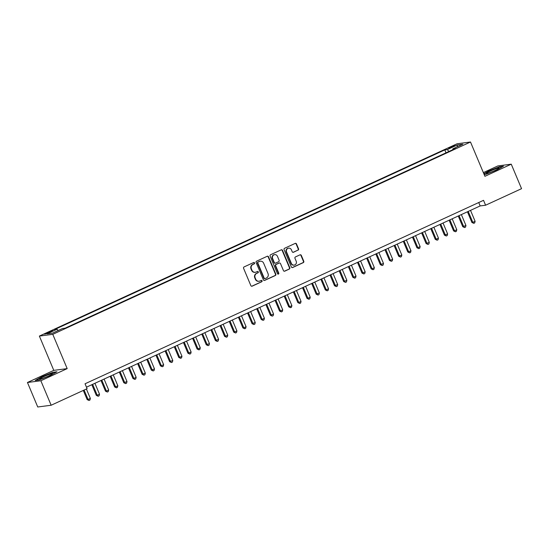 <?xml version="1.0" encoding="UTF-8"?>
<svg xmlns="http://www.w3.org/2000/svg" width="549" height="549" viewBox="0 0 549 549"><rect width="100%" height="100%" fill="white"/><g stroke="black" fill="none" stroke-linecap="round" stroke-linejoin="round"><path stroke-width="0.82" d="M254.544 262.916A0.734 0.686 82.6 0 0 253.631 262.532L244.079 266.931A1.05 0.988 82.6 0 0 243.584 268.31L250.859 285.617A1.05 0.988 82.6 0 0 252.163 286.166L261.715 281.767A0.734 0.686 82.6 0 0 261.338 280.367A0.734 0.686 82.6 0 0 261.152 280.422L259.917 280.992A3.356 3.15 82.6 0 1 255.745 279.235L255.141 277.794A3.356 3.15 82.6 0 1 256.719 273.395L257.961 272.826A0.734 0.686 82.6 0 0 257.584 271.426A0.734 0.686 82.6 0 0 257.392 271.481L256.157 272.05A3.356 3.15 82.6 0 1 251.984 270.293L251.38 268.852A3.356 3.15 82.6 0 1 252.965 264.453L254.201 263.884A0.734 0.686 82.6 0 0 254.544 262.916M255.299 272.297L254.935 272.345A3.356 3.15 82.6 0 1 251.62 270.341L251.017 268.9A3.356 3.15 82.6 0 1 252.602 264.494L253.837 263.932A0.734 0.686 82.6 0 0 253.645 262.532M251.71 286.249A1.05 0.988 82.6 0 0 251.799 286.214L261.358 281.815A0.734 0.686 82.6 0 0 261.159 280.415M259.059 281.239L258.696 281.287A3.356 3.15 82.6 0 1 255.381 279.283L254.777 277.842A3.356 3.15 82.6 0 1 256.362 273.443L257.598 272.874A0.734 0.686 82.6 0 0 257.406 271.474M450.681 147.015L448.691 148.189L454.991 145.54L450.681 147.015M298.045 250.179A1.05 0.988 82.6 0 0 298.546 248.8L296.501 243.948A1.05 0.988 82.6 0 0 295.197 243.399L284.588 248.285A1.05 0.988 82.6 0 0 284.094 249.658L291.368 266.972A1.05 0.988 82.6 0 0 292.672 267.514L303.281 262.635A1.05 0.988 82.6 0 0 303.775 261.255L301.312 255.388A1.05 0.988 82.6 0 0 300.008 254.846L295.465 256.932A1.05 0.988 82.6 0 0 294.971 258.311L296.199 261.221A2.807 2.635 82.6 0 1 294.154 265.105A2.807 2.635 82.6 0 1 291.389 263.431L286.599 252.039A2.807 2.635 82.6 0 1 288.637 248.148A2.807 2.635 82.6 0 1 291.409 249.822L292.205 251.723A1.05 0.988 82.6 0 0 293.509 252.272L297.688 250.227A1.05 0.988 82.6 0 0 298.182 248.848L296.137 243.996A1.05 0.988 82.6 0 0 295.287 243.365M484.918 176.304L511.256 164.178L521.55 188.671L485.591 205.223L483.532 200.323L85.04 383.785L87.099 388.685L51.146 405.237L40.846 380.745L67.184 368.619L52.773 334.334L470.5 142.013L484.918 176.304M268.536 256.822A1.05 0.988 82.6 0 0 267.233 256.273L256.623 261.159A1.05 0.988 82.6 0 0 256.129 262.532L263.403 279.846A1.05 0.988 82.6 0 0 264.707 280.388L275.317 275.509A1.05 0.988 82.6 0 0 275.811 274.129L268.536 256.822L268.173 256.87A1.05 0.988 82.6 0 0 267.322 256.239M270.609 254.722L281.218 249.836A1.05 0.988 82.6 0 1 282.522 250.385L289.797 267.692A1.05 0.988 82.6 0 1 289.302 269.072L284.759 271.158A1.05 0.988 82.6 0 1 283.456 270.609L280.505 263.595A1.05 0.988 82.6 0 0 279.201 263.046L276.188 264.433A1.05 0.988 82.6 0 0 275.694 265.805L278.768 273.114A0.734 0.686 82.6 0 1 278.233 274.129A0.734 0.686 82.6 0 1 277.506 273.697L270.108 256.095A1.05 0.988 82.6 0 1 270.609 254.722M48.882 332.756L52.828 330.69L46.638 333.044L44.709 334.183L48.882 332.756M52.773 334.334L39.37 336.077L457.104 143.763L470.5 142.013M446.008 152.828L444.779 149.904L54.529 329.572L57.062 329.235L58.153 330.553M444.779 149.904L447.311 149.575L457.386 144.936L462.889 144.215L452.815 148.854L455.347 148.525L65.098 328.192L62.565 328.522L52.491 333.161L46.988 333.874L57.062 329.235M67.184 368.619L53.788 370.369L27.45 382.495L40.846 380.745M27.45 382.495L37.744 406.987L51.146 405.237M511.256 164.178L497.854 165.928L483.36 172.599M53.788 370.369L39.37 336.077M86.468 387.182L480.162 205.93L485.591 205.223M478.735 202.533L480.162 205.93M452.815 148.854L452.856 149.671M448.904 151.49L447.311 149.575M457.386 144.936L457.187 146.844M50.089 375.612L56.918 371.803L52.882 372.332L42.026 376.662L35.198 380.471L39.233 379.942L50.089 375.612M484.184 174.555L485.824 174.342L496.68 170.005L503.502 166.203L499.466 166.724L488.61 171.062L483.834 173.724M264.254 280.477A1.05 0.988 82.6 0 0 264.344 280.436L274.96 275.557A1.05 0.988 82.6 0 0 275.454 274.177L268.173 256.87M258.181 262.051A0.734 0.686 82.6 0 0 257.831 263.012L264.22 278.206A0.734 0.686 82.6 0 0 265.133 278.59L266.437 277.986A3.356 3.15 82.6 0 0 268.022 273.587L263.65 263.204A3.356 3.15 82.6 0 0 259.485 261.448L257.817 262.099A0.734 0.686 82.6 0 0 257.467 263.06L257.831 263.012M264.941 278.645L264.584 278.693A0.734 0.686 82.6 0 1 263.856 278.254L257.467 263.06M260.343 261.2L259.979 261.249A3.356 3.15 82.6 0 0 259.121 261.496L259.485 261.448M257.817 262.099L259.121 261.496M284.307 271.24A1.05 0.988 82.6 0 0 284.396 271.206L288.939 269.12A1.05 0.988 82.6 0 0 289.433 267.74L282.159 250.433A1.05 0.988 82.6 0 0 281.308 249.802M279.468 262.964L279.112 263.012A1.05 0.988 82.6 0 0 278.837 263.095L275.831 264.481A1.05 0.988 82.6 0 0 275.33 265.853L278.405 273.162L278.768 273.114M278.048 274.129A0.734 0.686 82.6 0 0 278.405 273.162M277.444 256.308A2.807 2.635 82.6 0 0 274.678 254.633A2.807 2.635 82.6 0 0 272.633 258.524L274.322 262.539A1.05 0.988 82.6 0 0 275.625 263.088L278.638 261.701A1.05 0.988 82.6 0 0 279.132 260.322L277.444 256.308M274.678 254.633L274.315 254.681A2.807 2.635 82.6 0 0 272.27 258.572L272.633 258.524M275.358 263.163L274.994 263.211A1.05 0.988 82.6 0 1 273.958 262.587L272.27 258.572M293.056 252.355A1.05 0.988 82.6 0 0 293.145 252.314L297.688 250.227M288.637 248.148L288.273 248.196A2.807 2.635 82.6 0 0 286.235 252.087L286.599 252.039M294.154 265.105L293.79 265.153A2.807 2.635 82.6 0 1 291.025 263.479L286.235 252.087M292.219 267.603A1.05 0.988 82.6 0 0 292.308 267.562L302.924 262.676A1.05 0.988 82.6 0 0 303.419 261.303L300.948 255.436A1.05 0.988 82.6 0 0 300.097 254.805M83.304 390.435L87.161 399.603L88.066 399.487L90.352 398.43L86.392 389.008M84.107 390.065L88.066 399.487L89.013 400.475L87.161 399.603M90.352 398.43L89.933 400.056L89.013 400.475M43.79 376.641A6.938 0.666 -22.8 0 0 39.878 379.084A6.938 0.666 -22.8 0 0 48.49 376.024A6.938 0.666 -22.8 0 0 52.491 373.787A6.938 0.666 -22.8 0 0 43.79 376.641M35.891 380.382L42.232 376.84L52.752 372.647L56.218 372.195M486.393 173.258A6.938 0.666 -22.8 0 0 486.462 173.484A6.938 0.666 -22.8 0 0 492.927 171.37A6.938 0.666 -22.8 0 0 499.062 168.2A6.938 0.666 -22.8 0 0 499.082 168.179A6.938 0.666 -22.8 0 0 493.606 169.648A6.938 0.666 -22.8 0 0 486.393 173.258M483.937 173.964L488.823 171.24L499.343 167.04L502.809 166.587M91.834 384.712L96.322 395.383L97.228 395.266L99.513 394.209L94.922 383.291M92.637 384.348L97.228 395.266L98.175 396.261L96.322 395.383M99.513 394.209L99.095 395.836L98.175 396.261M100.995 380.498L105.483 391.169L106.389 391.053L108.675 389.996L104.084 379.071M101.791 380.128L106.389 391.053L107.336 392.041L105.483 391.169M108.675 389.996L108.256 391.622L107.336 392.041M110.157 376.278L114.645 386.949L115.544 386.832L117.836 385.775L113.245 374.857M110.953 375.907L115.544 386.832L116.498 387.827L114.645 386.949M117.836 385.775L117.411 387.402L116.498 387.827M119.318 372.064L123.8 382.735L126.997 381.562L122.406 370.637M120.114 371.694L124.705 382.612L125.659 383.607L123.8 382.735M126.997 381.562L126.572 383.188L125.659 383.607M128.48 367.844L132.961 378.515L133.867 378.398L136.159 377.341L131.568 366.423M129.276 367.473L133.867 378.398L134.821 379.393L132.961 378.515M136.159 377.341L135.733 378.968L134.821 379.393M137.641 363.623L142.122 374.294L145.32 373.128L140.729 362.203M138.437 363.26L143.028 374.178L143.982 375.173L142.122 374.294M145.32 373.128L144.895 374.747L143.982 375.173M146.796 359.41L151.284 370.081L154.482 368.907L149.891 357.982M147.599 359.039L152.19 369.964L153.144 370.952L151.284 370.081M154.482 368.907L154.056 370.534L153.144 370.952M155.957 355.189L160.445 365.86L161.351 365.744L163.643 364.687L159.052 353.769M156.76 354.826L161.351 365.744L162.305 366.739L160.445 365.86M163.643 364.687L163.218 366.313L162.305 366.739M165.119 350.976L169.607 361.647L172.805 360.473L168.214 349.548M165.922 350.605L170.513 361.53L171.46 362.518L169.607 361.647M172.805 360.473L172.379 362.1L171.46 362.518M174.28 346.755L178.768 357.426L179.674 357.31L181.959 356.253L177.368 345.335M175.083 346.385L179.674 357.31L180.621 358.305L178.768 357.426M181.959 356.253L181.541 357.879L180.621 358.305M183.441 342.542L187.93 353.213L191.121 352.039L186.53 341.114M184.244 342.171L188.835 353.089L189.782 354.084L187.93 353.213M191.121 352.039L190.702 353.666L189.782 354.084M192.603 338.321L197.091 348.992L197.997 348.876L200.282 347.819L195.691 336.901M193.406 337.951L197.997 348.876L198.944 349.871L197.091 348.992M200.282 347.819L199.863 349.445L198.944 349.871M201.764 334.101L206.252 344.772L209.444 343.605L204.852 332.68M202.56 333.737L207.151 344.655L208.105 345.65L206.252 344.772M209.444 343.605L209.025 345.225L208.105 345.65M210.926 329.887L215.407 340.558L218.605 339.385L214.014 328.46M211.722 329.517L216.313 340.442L217.267 341.43L215.407 340.558M218.605 339.385L218.179 341.011L217.267 341.43M220.087 325.667L224.568 336.338L225.474 336.221L227.766 335.164L223.175 324.246M220.883 325.303L225.474 336.221L226.428 337.216L224.568 336.338M227.766 335.164L227.341 336.791L226.428 337.216M229.249 321.453L233.73 332.124L236.928 330.951L232.337 320.026M230.045 321.083L234.636 332.008L235.59 332.996L233.73 332.124M236.928 330.951L236.502 332.577L235.59 332.996M238.403 317.233L242.891 327.904L243.797 327.787L246.089 326.73L241.498 315.812M239.206 316.862L243.797 327.787L244.751 328.782L242.891 327.904M246.089 326.73L245.664 328.357L244.751 328.782M247.565 313.019L252.053 323.69L255.251 322.517L250.66 311.592M248.368 312.649L252.959 323.567L253.913 324.562L252.053 323.69M255.251 322.517L254.825 324.143L253.913 324.562M256.726 308.799L261.214 319.47L262.12 319.353L264.412 318.296L259.821 307.378M257.529 308.428L262.12 319.353L263.067 320.348L261.214 319.47M264.412 318.296L263.987 319.923L263.067 320.348M265.888 304.578L270.376 315.25L273.574 314.083L268.983 303.158M266.69 304.215L271.281 315.133L272.229 316.128L270.376 315.25M273.574 314.083L273.148 315.702L272.229 316.128M275.049 300.365L279.537 311.036L280.443 310.919L282.728 309.862L278.137 298.937M275.852 299.994L280.443 310.919L281.39 311.907L279.537 311.036M282.728 309.862L282.31 311.489L281.39 311.907M284.21 296.144L288.699 306.816L289.604 306.699L291.89 305.642L287.299 294.724M285.013 295.781L289.604 306.699L290.551 307.694L288.699 306.816M291.89 305.642L291.471 307.268L290.551 307.694M293.372 291.931L297.86 302.602L298.766 302.485L301.051 301.428L296.46 290.503M294.175 291.56L298.766 302.485L299.713 303.473L297.86 302.602M301.051 301.428L300.632 303.055L299.713 303.473M302.533 287.71L307.021 298.382L307.92 298.265L310.212 297.208L305.621 286.29M303.329 287.34L307.92 298.265L308.874 299.26L307.021 298.382M310.212 297.208L309.794 298.834L308.874 299.26M311.695 283.49L316.176 294.168L319.374 292.994L314.783 282.069M312.491 283.126L317.082 294.044L318.036 295.039L316.176 294.168M319.374 292.994L318.948 294.621L318.036 295.039M320.856 279.276L325.337 289.947L326.243 289.831L328.535 288.774L323.944 277.856M321.652 278.906L326.243 289.831L327.197 290.826L325.337 289.947M328.535 288.774L328.11 290.4L327.197 290.826M330.018 275.056L334.499 285.727L337.697 284.56L333.106 273.635M330.814 274.692L335.405 285.61L336.359 286.605L334.499 285.727M337.697 284.56L337.271 286.18L336.359 286.605M339.172 270.842L343.66 281.513L346.858 280.34L342.267 269.415M339.975 270.472L344.566 281.397L345.52 282.385L343.66 281.513M346.858 280.34L346.433 281.966L345.52 282.385M348.334 266.622L352.822 277.293L353.728 277.176L356.02 276.12L351.429 265.201M349.137 266.258L353.728 277.176L354.681 278.171L352.822 277.293M356.02 276.12L355.594 277.746L354.681 278.171M357.495 262.408L361.983 273.079L365.181 271.906L360.59 260.981M358.298 262.038L362.889 272.963L363.836 273.951L361.983 273.079M365.181 271.906L364.756 273.532L363.836 273.951M366.657 258.188L371.145 268.859L372.05 268.742L374.343 267.686L369.745 256.767M367.459 257.817L372.05 268.742L372.997 269.737L371.145 268.859M374.343 267.686L373.917 269.312L372.997 269.737M375.818 253.967L380.306 264.645L383.497 263.472L378.906 252.547M376.621 253.604L381.212 264.522L382.159 265.517L380.306 264.645M383.497 263.472L383.078 265.098L382.159 265.517M384.979 249.754L389.467 260.425L390.373 260.308L392.659 259.252L388.068 248.333M385.782 249.383L390.373 260.308L391.32 261.297L389.467 260.425M392.659 259.252L392.24 260.878L391.32 261.297M394.141 245.533L398.629 256.205L401.82 255.038L397.229 244.113M394.937 245.17L399.535 256.088L400.482 257.083L398.629 256.205M401.82 255.038L401.401 256.658L400.482 257.083M403.302 241.32L407.79 251.991L410.981 250.818L406.39 239.892M404.098 240.949L408.689 251.874L409.643 252.863L407.79 251.991M410.981 250.818L410.556 252.444L409.643 252.863M412.464 237.099L416.945 247.771L417.851 247.654L420.143 246.597L415.552 235.679M413.26 236.736L417.851 247.654L418.805 248.649L416.945 247.771M420.143 246.597L419.717 248.223L418.805 248.649M421.625 232.886L426.106 243.557L429.304 242.383L424.713 231.458M422.421 232.515L427.012 243.44L427.966 244.429L426.106 243.557M429.304 242.383L428.879 244.01L427.966 244.429M430.787 228.665L435.268 239.337L436.174 239.22L438.466 238.163L433.875 227.245M431.583 228.295L436.174 239.22L437.128 240.215L435.268 239.337M438.466 238.163L438.04 239.789L437.128 240.215M439.941 224.445L444.429 235.123L447.627 233.949L443.036 223.024M440.744 224.081L445.335 234.999L446.289 235.995L444.429 235.123M447.627 233.949L447.202 235.576L446.289 235.995M449.103 220.231L453.591 230.903L454.497 230.786L456.789 229.729L452.198 218.811M449.906 219.861L454.497 230.786L455.45 231.774L453.591 230.903M456.789 229.729L456.363 231.355L455.45 231.774M458.264 216.011L462.752 226.682L465.95 225.515L461.359 214.59M459.067 215.647L463.658 226.565L464.605 227.561L462.752 226.682M465.95 225.515L465.525 227.135L464.605 227.561M467.425 211.797L471.914 222.469L472.819 222.352L475.105 221.295L470.514 210.37M468.228 211.427L472.819 222.352L473.766 223.34L471.914 222.469M475.105 221.295L474.686 222.921L473.766 223.34M46.871 333.6L46.638 333.044M48.909 332.742L48.648 332.118M252.602 264.494L252.965 264.453M251.017 268.9L251.38 268.852M251.62 270.341L251.984 270.293M257.598 272.874L257.961 272.826M256.362 273.443L256.719 273.395M254.777 277.842L255.141 277.794M255.381 279.283L255.745 279.235M261.358 281.815L261.715 281.767M251.799 286.214L252.163 286.166M253.837 263.932L254.201 263.884M275.454 274.177L275.811 274.129M274.96 275.557L275.317 275.509M264.344 280.436L264.707 280.388M263.856 278.254L264.22 278.206M282.159 250.433L282.522 250.385M289.433 267.74L289.797 267.692M288.939 269.12L289.302 269.072M284.396 271.206L284.759 271.158M278.837 263.095L279.201 263.046M275.831 264.481L276.188 264.433M275.33 265.853L275.694 265.805M273.958 262.587L274.322 262.539M293.145 252.314L293.509 252.272M291.025 263.479L291.389 263.431M300.948 255.436L301.312 255.388M303.419 261.303L303.775 261.255M302.924 262.676L303.281 262.635M292.308 267.562L292.672 267.514M296.137 243.996L296.501 243.948M298.182 248.848L298.546 248.8"/></g></svg>
